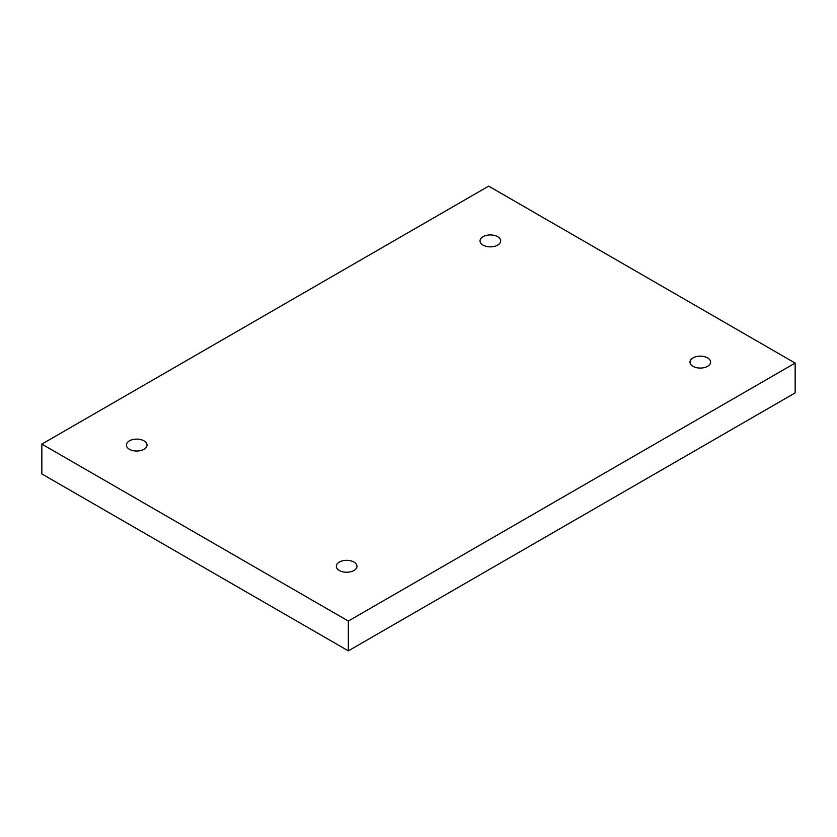 <?xml version="1.0" encoding="UTF-8"?>
<svg xmlns="http://www.w3.org/2000/svg" width="837" height="837" viewBox="0 0 837 837"><rect width="100%" height="100%" fill="white"/><g stroke="black" fill="none" stroke-linecap="round" stroke-linejoin="round"><path stroke-width="1.26" d="M348.338 650.862L795.15 392.898L795.15 363.08L488.662 186.138L41.85 444.102L41.85 473.92L348.338 650.862L348.338 621.054L795.15 363.08M41.85 444.102L348.338 621.054M692.984 357.901A10.316 5.953 180 0 1 704.231 356.604A10.316 5.953 180 0 1 710.603 362.107A10.316 5.953 180 0 1 700.287 368.071A10.316 5.953 180 0 1 689.97 362.107A10.316 5.953 180 0 1 692.984 357.901M339.351 562.066A10.316 5.953 180 0 1 350.598 560.78A10.316 5.953 180 0 1 356.97 566.283A10.316 5.953 180 0 1 346.654 572.236A10.316 5.953 180 0 1 336.328 566.283A10.316 5.953 180 0 1 339.351 562.066M129.421 440.858A10.316 5.953 180 0 1 140.668 439.571A10.316 5.953 180 0 1 147.03 445.075A10.316 5.953 180 0 1 136.713 451.028A10.316 5.953 180 0 1 126.397 445.075A10.316 5.953 180 0 1 129.421 440.858M483.054 236.693A10.316 5.953 180 0 1 494.301 235.396A10.316 5.953 180 0 1 500.672 240.91A10.316 5.953 180 0 1 490.346 246.863A10.316 5.953 180 0 1 480.03 240.91A10.316 5.953 180 0 1 483.054 236.693"/></g></svg>
